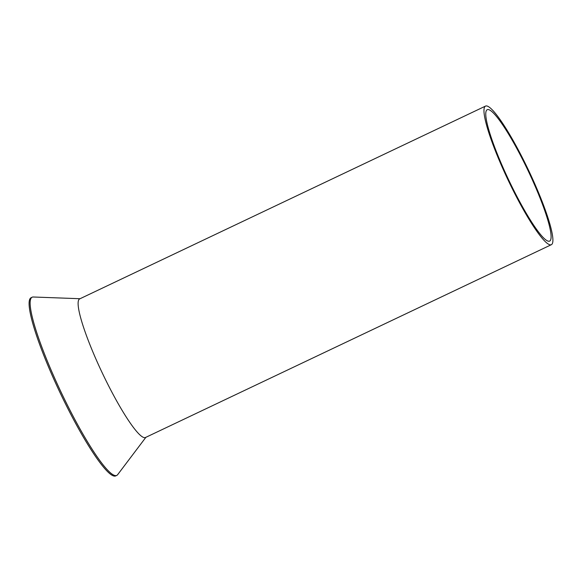 <?xml version="1.0" encoding="UTF-8"?>
<svg xmlns="http://www.w3.org/2000/svg" width="582" height="582" viewBox="0 0 582 582"><rect width="100%" height="100%" fill="white"/><g stroke="black" fill="none" stroke-linecap="round" stroke-linejoin="round"><path stroke-width="0.87" d="M507.002 130.128A76.715 11.342 64.6 0 0 485.519 106.099A76.715 11.342 64.6 0 0 494.504 148.636A76.715 11.342 64.6 0 0 529.867 220.665A76.715 11.342 64.6 0 0 551.358 244.695A76.715 11.342 64.6 0 0 542.366 202.158A76.715 11.342 64.6 0 0 507.002 130.128M485.519 106.099L79.654 298.908A76.715 11.342 64.6 0 0 88.646 341.438A76.715 11.342 64.6 0 0 124.002 413.467A76.715 11.342 64.6 0 0 145.493 437.497L551.358 244.695M507.599 132.485A72.728 10.752 64.6 0 0 487.229 109.7A72.728 10.752 64.6 0 0 495.748 150.025A72.728 10.752 64.6 0 0 529.271 218.308A72.728 10.752 64.6 0 0 549.641 241.094A72.728 10.752 64.6 0 0 541.122 200.768A72.728 10.752 64.6 0 0 507.599 132.485M145.886 437.308L117.659 474.665A98.634 14.579 -115.4 0 1 116.771 475.407A98.634 14.579 -115.4 0 1 89.148 444.51A98.634 14.579 -115.4 0 1 43.679 351.906A98.634 14.579 -115.4 0 1 32.126 297.22A98.634 14.579 -115.4 0 1 33.261 297.002L80.047 298.719M32.126 297.22L31.086 297.715A98.634 14.579 64.6 0 0 42.646 352.394A98.634 14.579 64.6 0 0 88.108 445.004A98.634 14.579 64.6 0 0 115.738 475.901L116.771 475.407"/></g></svg>
